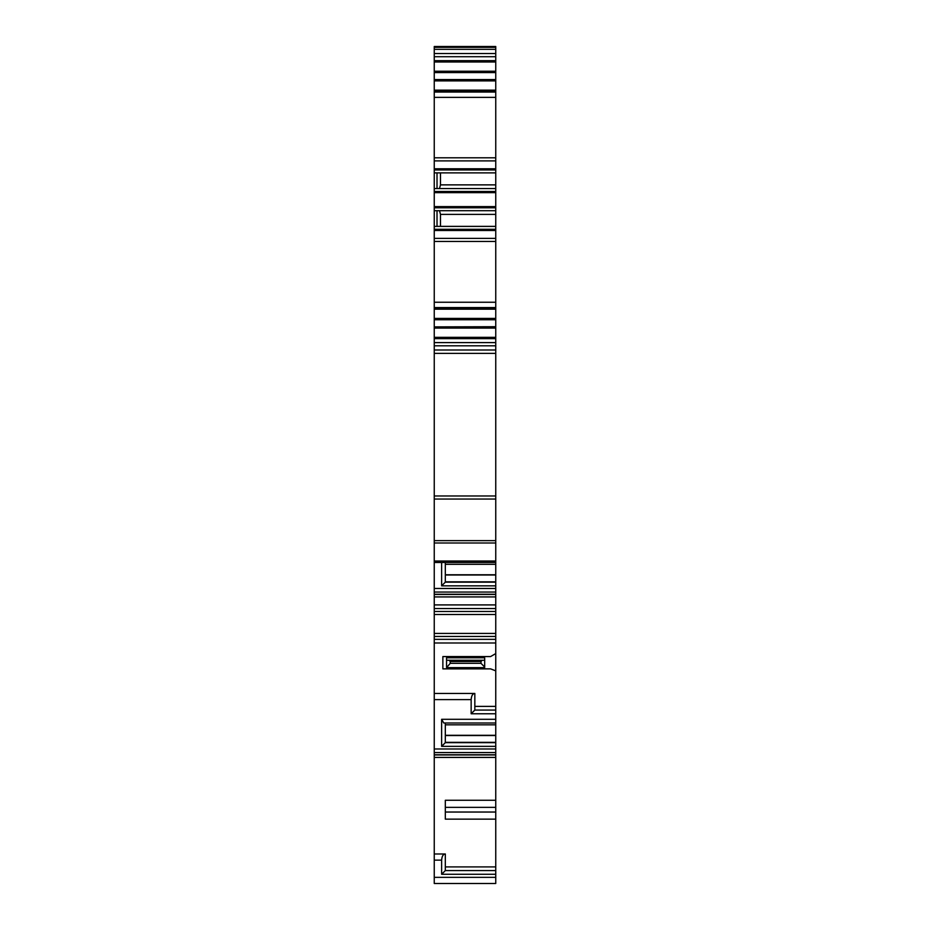 <?xml version="1.0" encoding="UTF-8"?>
<svg xmlns="http://www.w3.org/2000/svg" width="930" height="930" viewBox="0 0 930 930"><rect width="100%" height="100%" fill="white"/><g stroke="black" fill="none" stroke-linecap="round" stroke-linejoin="round"><path stroke-width="1.4" d="M450.236 661.486L480.984 661.486L480.984 663.334L450.236 663.334L446.551 667.635L484.681 667.635L484.681 657.801L446.551 657.801L446.551 660.254L449.016 660.254L450.236 661.486L450.236 663.334M480.984 663.334L484.681 667.019M446.551 660.254L446.551 667.019M484.681 660.254L449.016 660.254M480.984 661.486L482.217 660.254M495.748 719.297L441.634 719.297L443.761 722.994L495.748 722.994L495.748 713.763L471.15 713.763L474.835 710.078L474.835 693.466L434.252 693.466L434.252 328.081L495.748 328.081L495.748 90.733L434.252 90.733L434.252 160.89L495.748 160.89M441.634 562.476L441.634 585.842L495.748 585.842L495.748 653.592L490.587 656.568L442.866 656.568L442.866 668.868L490.587 668.868L495.748 670.856L495.748 710.078L474.835 710.078M495.748 653.592L495.748 670.856M495.748 585.842L495.748 328.081M495.748 713.763L495.748 710.078M495.748 722.994L495.748 735.293L445.319 735.293M495.748 877.35L434.252 877.35L434.252 883.5L495.748 883.5L495.748 735.293M495.748 47.325L495.748 46.5L434.252 46.5L434.252 61.985L495.748 61.985L495.748 47.325L434.252 47.325M434.252 90.733L434.252 72.435L495.748 72.598L495.748 61.985M434.252 90.14L495.748 90.14L495.748 72.598L434.252 72.598L434.252 61.985M495.748 90.14L495.748 90.733M495.748 308.481L434.252 308.586L434.252 160.89M495.748 318.42L434.252 318.42L434.252 326.883L495.748 326.721L434.252 326.883L434.252 328.081M434.252 877.35L434.252 693.466M434.252 318.42L434.252 308.481M437.019 188.558L437.019 172.875M437.019 226.385L437.019 210.703M471.15 713.763L471.15 699.616C471.475 695.687 472.661 693.64 474.695 693.466M495.748 870.585L445.319 870.585L445.319 853.984L434.252 853.984M445.319 870.585L441.634 874.27L441.634 860.134C441.948 856.205 443.133 854.159 445.179 853.984M441.634 585.842L445.319 582.157L445.319 562.476M439.495 210.703L440.483 214.388L440.483 226.385M439.495 188.558L440.483 184.872L495.748 184.872M440.483 172.875L440.483 184.872M441.634 719.297L441.634 746.36L445.319 742.663L445.319 722.994M495.748 582.157L445.319 582.157M495.748 574.775L445.319 574.775M495.748 562.476L434.252 562.476M495.748 495.981L434.252 495.981M495.748 353.377L434.252 353.377M495.748 342.6L434.252 342.6M434.252 309.167L495.748 309.167M495.748 238.382L434.252 238.382M434.252 226.385L495.748 226.385M440.483 214.388L495.748 214.388M434.252 210.703L495.748 210.703M434.252 188.558L495.748 188.558M434.252 172.875L495.748 172.875M434.252 71.238L495.748 71.238M495.748 56.718L434.252 56.718M495.748 874.27L441.634 874.27M441.634 746.36L495.748 746.36M495.748 812.041L445.319 812.041L445.319 800.265L495.748 800.265M495.748 819.144L445.319 819.144L445.319 812.041M495.748 807.356L445.319 807.356M495.748 742.663L445.319 742.663M495.748 642.99L434.252 642.99M495.748 706.382L474.835 706.382M471.15 699.616L434.252 699.616M441.634 860.134L434.252 860.134M495.748 639.352L434.252 639.352M495.748 636.434L434.252 636.434M495.748 633.411L434.252 633.411M495.748 614.486L434.252 614.486M495.748 611.463L434.252 611.463M495.748 608.546L434.252 608.546M495.748 604.907L434.252 604.907M495.748 596.921L434.252 596.921M495.748 594.27L434.252 594.27M495.748 592.05L434.252 592.05M495.748 588.469L434.252 588.469M495.748 581.831L445.319 581.831M495.748 575.019L445.319 575.019M495.748 564.324L445.319 564.324M495.748 561.034L434.252 561.034M495.748 543.004L434.252 543.004M495.748 540.644L434.252 540.644M495.748 499.05L434.252 499.05M495.748 349.994L434.252 349.994M495.748 345.797L434.252 345.797M434.252 338.648L495.748 338.648M495.748 337.334L434.252 337.334M434.252 319.734L495.748 319.734M495.748 308.179L434.252 308.179M495.748 307.574L434.252 307.574M495.748 302.25L434.252 302.25M495.748 241.451L434.252 241.451M434.252 230.477L495.748 230.477M495.748 229.303L434.252 229.303M434.252 207.785L495.748 207.785M495.748 206.611L434.252 206.611M434.252 192.65L495.748 192.65M495.748 191.487L434.252 191.487M434.252 169.958L495.748 169.958M495.748 168.795L434.252 168.795M495.748 157.809L434.252 157.809M495.748 97.371L434.252 97.371M495.748 92.047L434.252 92.047M495.748 91.14L434.252 91.14M434.252 80.898L495.748 80.898M495.748 79.573L434.252 79.573M495.748 60.671L434.252 60.671M495.748 53.522L434.252 53.522M495.748 49.325L434.252 49.325M495.748 757.427L434.252 757.427M495.748 754.776L434.252 754.776M495.748 752.568L434.252 752.568M495.748 748.987L434.252 748.987M495.748 866.9L445.319 866.9M495.748 742.338L445.319 742.338M495.748 735.537L445.319 735.537M495.748 724.83L445.319 724.83M495.748 594.456L434.252 594.456M495.748 754.962L434.252 754.962"/></g></svg>
